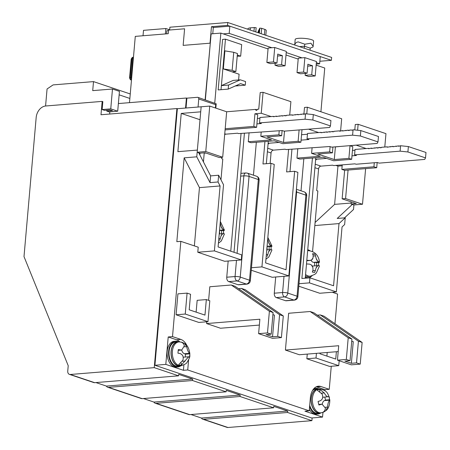 <?xml version="1.0" encoding="UTF-8"?>
<svg xmlns="http://www.w3.org/2000/svg" width="450" height="450" viewBox="0 0 450 450"><rect width="100%" height="100%" fill="white"/><g stroke="black" fill="none" stroke-linecap="round" stroke-linejoin="round"><path stroke-width="0.67" d="M210.302 43.267L205.121 99.782M186.024 108.011L186.885 98.168L186.418 98.016L185.541 108.051M188.601 359.983L187.729 369.962L309.223 410.816L304.926 411.171L322.543 417.094L311.659 417.983L154.924 365.276L177.368 108.714L176.906 108.557L154.237 367.644L178.583 375.829L178.712 374.389L192.623 379.063L192.493 380.509L226.114 391.815L226.243 390.369L240.154 395.049L240.024 396.495L273.645 407.796L273.769 406.356L287.685 411.03L287.556 412.476L311.901 420.66L312.142 417.943M316.361 62.691L319.624 63.793L316.238 64.069M223.183 33.874L229.202 33.384L271.862 47.728M286.217 52.554L302.006 57.864M319.624 63.793L320.259 56.576L229.832 26.168L229.202 33.384M129.493 102.651L135.287 36.383L168.232 33.699L168.553 30.094L184.596 28.789L183.144 45.383L210.071 43.189M213.306 27.512L229.832 26.168M287.556 412.476L203.614 419.316A3.701 2.773 108.6 0 1 202.753 419.209L227.098 427.399A3.701 2.773 -71.4 0 0 227.959 427.5L311.901 420.66M190.969 414.534L201.448 418.056L287.685 411.03M240.024 396.495L156.083 403.329A3.701 2.773 108.6 0 1 155.222 403.228A3.701 2.773 108.6 0 1 153.917 402.075L240.154 395.049M155.222 403.228L188.843 414.534A3.701 2.773 -71.4 0 0 189.703 414.636L273.645 407.796M143.438 398.548L153.917 402.075M192.493 380.509L108.551 387.349A3.701 2.773 108.6 0 1 107.691 387.242A3.701 2.773 108.6 0 1 106.386 386.089L192.623 379.063M107.691 387.242L141.311 398.548A3.701 2.773 -71.4 0 0 142.172 398.649L226.114 391.815M95.906 382.567L106.386 386.089M154.237 367.644L70.296 374.484L94.641 382.669L178.583 375.829M176.906 108.557L100.986 114.744L102.156 101.391L45.714 105.986A11.098 8.325 -71.4 0 0 36.174 117.512L24.002 256.601L68.22 365.692L67.748 371.109A3.701 2.773 -71.4 0 0 69.435 374.377A3.701 2.773 -71.4 0 0 70.296 374.484M109.637 114.036L109.834 111.842M118.373 103.556L186.418 98.016M102.156 101.391L102.847 101.627L102.156 109.564L104.473 110.346L110.205 109.879L112.522 110.655L106.791 111.122L109.108 111.904L117.703 111.201L110.751 108.866L102.156 109.564M202.753 419.209A3.701 2.773 108.6 0 1 201.448 418.056M69.435 374.377L93.78 382.567A3.701 2.773 -71.4 0 0 94.641 382.669M274.725 47.498L286.318 51.396L285.058 65.829L281.582 64.659L282.369 55.637L277.729 54.079L276.941 63.101L273.465 61.931L274.725 47.498L268.138 48.032L266.873 62.466L273.465 61.931M281.582 64.659L274.989 65.194L278.466 66.364L285.058 65.829M266.873 62.466L270.354 63.636L276.941 63.101M282.369 55.637L277.56 56.031M274.989 65.194L275.158 63.242M228.195 89.106L228.549 85.039L240.356 79.819L233.196 80.404L221.389 85.618L221.034 89.685L228.195 89.106L240.609 83.621L245.25 85.179L238.084 85.764L236.762 85.32L238.084 85.764L235.232 85.995M240.356 79.819L245.565 81.568L245.25 85.179M221.389 85.618L228.549 85.039M268.054 48.96L220.866 33.092L211.123 33.885L205.352 99.861M344.531 217.856L353.503 209.526L353.908 204.953L351.124 204.013L351.309 201.921M333.709 292.759L333.765 292.118M309.223 410.816L310.359 397.828A14.794 9.315 -94.7 0 1 318.431 386.201A14.794 9.315 -94.7 0 1 320.895 386.511L329.243 389.317L331.262 366.266M334.98 323.741L337.579 294.058L332.196 292.247M329.243 389.317L324.945 389.672L316.598 386.865A14.794 9.315 85.3 0 0 316.316 386.775M322.543 417.094L322.959 412.352M324.849 390.741L324.945 389.672M351.208 203.018L334.614 204.373L337.961 166.123L342.163 165.78M187.729 369.962L183.431 370.311L165.808 364.387L154.924 365.276M177.368 108.714L201.15 106.779L200.706 111.831L181.226 113.417L177.879 151.667L197.359 150.081L196.768 156.819L184.162 157.849L176.828 241.678L180.838 241.352L172.507 336.611L180.855 339.418A14.794 9.315 -94.7 0 1 186.924 345.606M172.507 336.611L168.21 336.966L165.808 364.387M186.885 98.168L197.482 97.307A1.851 1.389 108.6 0 1 197.916 97.358A1.851 1.389 108.6 0 1 198.759 98.994L198.056 107.027M220.866 33.092L214.746 103.016M320.912 111.774L324.737 68.023L316.147 65.132M298.198 59.096L286.003 54.996M352.333 204.418L337.213 218.453L345.234 217.8L338.996 223.588L314.831 225.557M315.101 222.48L334.614 204.373M298.789 286.217L319.748 293.259L336.364 291.909L342.045 226.958L344.644 224.544L345.234 217.8M196.127 312.126L197.162 300.33L206.331 299.582L204.969 315.101L189.203 309.797L190.564 294.283L187.088 293.113L185.254 314.038L176.085 314.786L177.919 293.856L187.088 293.113M185.254 314.038L207.973 321.683L198.81 322.425L176.085 314.786M326.897 356.102L327.218 352.474M316.429 353.351L316.024 358.014L338.743 365.653L329.574 366.401L306.855 358.762L307.26 354.099M259.363 325.069L220.5 328.236L206.584 323.556L206.741 321.784M208.614 300.353L209.807 286.751L231.283 285.002L269.387 311.276L273.094 312.525L234.996 286.251L231.283 285.002M264.932 141.57L262.974 163.969L270.996 163.316L261.934 266.878L288.832 275.923L272.216 277.279L251.257 270.231M238.028 284.726A3.701 2.329 85.3 0 0 238.646 284.805L246.954 284.13A3.701 2.329 -94.7 0 1 246.336 284.051L238.028 284.726L228.752 281.61L237.06 280.929L246.336 284.051A3.701 2.773 -71.4 0 0 249.519 280.209L240.244 277.088L249.053 176.411A3.701 0.748 -175 0 0 243.866 175.866L237.088 253.328M236.475 260.336L235.058 276.542L226.749 277.217A3.701 2.329 85.3 0 0 228.752 281.61M226.749 277.217L228.167 261.011M197.786 252.248L214.403 250.898L241.301 259.942L224.685 261.293L197.786 252.248L198.231 247.196L180.838 241.352M285.559 300.707A3.701 2.329 85.3 0 0 286.178 300.786L294.486 300.111A3.701 2.329 -94.7 0 1 293.867 300.032L285.559 300.707L276.283 297.591L284.591 296.916L293.867 300.032A3.701 2.773 -71.4 0 0 297.051 296.19L287.775 293.074L296.612 192.037A3.701 0.748 -175 0 0 296.179 191.908M284.006 276.317L282.589 292.528L274.281 293.203A3.701 2.329 85.3 0 0 276.283 297.591M274.281 293.203L275.698 276.992M338.192 351.579L299.329 354.746L285.418 350.066L288.636 313.262L310.118 311.512L348.216 337.787L351.928 339.036L313.824 312.756L310.118 311.512M337.961 166.123L335.812 165.398M168.21 336.966L176.558 339.772A14.794 9.315 -94.7 0 1 179.871 341.921M183.909 364.838L183.431 370.311M194.361 245.897L199.457 187.627L184.162 157.849M196.768 156.819L210.026 182.627L218.047 181.974L220.084 185.946L199.457 187.627M198.743 152.775L210.617 175.882L210.026 182.627M241.301 259.942L241.74 254.891L218.093 246.938L223.532 184.759L218.638 175.23L210.617 175.882M200.014 119.734L181.226 113.417M253.457 175.191L256.337 142.267M261.934 266.878L251.477 267.733M270.996 163.316L274.241 164.407L265.624 262.918L286.026 269.781L294.643 171.27L286.622 171.922L288.596 149.389M291.96 149.119L289.991 171.653M268.301 141.294L266.338 163.699M288.832 275.923L297.889 172.361L294.643 171.27M301.022 190.811L303.829 158.737M312.424 158.04L301.888 278.466L309.909 277.813L309.465 282.864L299.008 283.714M305.252 278.19L315.787 157.764M234.006 252.287L244.429 133.132M241.065 133.408L230.76 251.196M198.759 98.994L215.685 104.687L216.197 103.804L197.916 97.358M309.909 277.813L333.557 285.767L338.996 223.588M336.364 291.909L309.465 282.864M207.973 321.683L209.807 300.752L206.331 299.582M336.381 351.726L335.739 359.072L319.973 353.773L320.034 353.059M316.024 358.014L306.855 358.762M338.743 365.653L339.176 360.743M238.511 288.675L241.487 288.433L279.585 314.707L277.695 336.358L272.537 336.78L274.433 315.129L272.914 314.618M272.537 336.78L266.046 334.592L271.204 334.176L273.094 312.525M206.584 323.556L259.875 319.219L258.609 333.652L267.491 332.927L269.387 311.276M258.609 333.652L272.52 338.327L281.402 337.607L283.298 315.956L245.194 289.682L241.487 288.433M317.346 315.186L320.321 314.944L358.419 341.218L356.524 362.869L360.236 364.112L351.354 364.838L337.444 360.157L338.704 345.724L285.418 350.066M360.236 364.112L362.132 342.461L324.028 316.187L320.321 314.944M356.524 362.869L351.371 363.285L353.261 341.634L351.743 341.128M351.371 363.285L344.874 361.103L350.032 360.681L351.928 339.036M337.444 360.157L346.326 359.438L348.216 337.787M220.084 185.946L214.403 250.898M218.638 175.23L218.047 181.974M279.585 314.707L283.298 315.956M281.402 337.607L277.695 336.358M271.204 334.176L267.491 332.927M358.419 341.218L362.132 342.461M350.032 360.681L346.326 359.438M223.329 68.912L232.155 70.324L233.73 52.284L224.91 50.873L223.329 68.912L239.096 74.216L238.59 79.965M225.456 39.167L222.587 39.403L218.171 89.921L221.034 89.685L225.456 39.167L241.684 44.629L240.671 56.171L237.308 55.041M240.671 56.171L237.206 56.205M304.869 57.634L316.463 61.532L315.197 75.966L311.721 74.796L312.508 65.773L307.873 64.215L307.086 73.237L303.604 72.067L304.869 57.634L298.277 58.168L297.017 72.602L303.604 72.067M311.721 74.796L305.134 75.33L308.61 76.5L315.197 75.966M297.017 72.602L300.493 73.772L307.086 73.237M312.508 65.773L307.704 66.167M305.134 75.33L305.303 73.378M232.138 71.876L235.862 71.572L237.442 53.533L233.73 52.284M232.155 70.324L235.862 71.572M212.76 33.756L213.322 27.315L211.472 26.696L227.514 25.386L331.386 60.317L319.849 61.256M211.472 26.696L210.026 43.194M169.65 30.004L169.892 27.214L227.768 22.5L227.514 25.386M331.386 60.317L331.639 57.431L227.768 22.5M315.225 164.205L320.929 166.129L332.578 165.178L333.737 165.566L354.938 163.839L356.096 164.233L377.297 162.506L379.153 163.131L424.704 159.418L425.52 157.899L407.902 151.971L400.123 151.155L354.572 154.862L356.428 155.486L351.979 155.852M326.593 158.4L315.652 159.294M315.613 159.778L316.344 159.722L315.636 159.48M320.929 166.129A2.723 2.042 -71.4 0 0 318.589 168.958L314.916 167.721M312.559 251.528L317.852 190.997L316.693 190.609L318.589 168.958M354.977 150.232L352.451 150.435M354.572 154.862L355.05 149.451L368.511 148.354L368.483 148.714L371.379 148.123L371.346 148.483L377.106 147.656L377.966 147.943M400.123 151.155L400.601 145.738L398.565 146.267L398.593 145.901L392.833 146.734L392.861 146.368L387.101 147.201L387.135 146.835L381.403 147.302L381.375 147.662L379.941 147.78L379.974 147.42L378.54 147.538L378.506 147.898L377.077 148.016L377.106 147.656M400.601 145.738L408.375 146.559L407.902 151.971M425.52 157.899L425.998 152.482L408.375 146.559M369.371 148.641L368.511 148.354M310.247 277.926L310.331 277.009M387.99 147.127L387.135 146.835M379.974 147.42L380.829 147.707M398.593 145.901L399.454 146.194M372.234 148.41L371.379 148.123M390.859 146.891L389.998 146.604M395.73 146.138L396.585 146.424M375.098 148.174L374.243 147.887M393.722 146.661L392.861 146.368M267.694 148.224L273.403 150.143L285.047 149.197L286.206 149.586L329.766 146.52L331.622 147.144L377.173 143.432L377.989 141.913L360.371 135.99L352.592 135.169L307.041 138.881L308.897 139.506L301.084 140.141M279.062 142.419L268.121 143.308M268.082 143.797L268.813 143.736L268.104 143.499M273.403 150.143A2.723 2.042 -71.4 0 0 271.058 152.972L267.384 151.74M270.146 163.389L271.058 152.972M307.446 134.246L301.556 134.73M307.041 138.881L307.519 133.47L320.979 132.373L320.951 132.733L326.711 131.906L326.678 132.266L329.574 131.67L330.435 131.957M352.592 135.169L353.07 129.757L352.463 130.162L349.627 130.039L349.599 130.399L348.165 130.517L348.199 130.151L342.439 130.984L342.467 130.618L339.57 131.214L339.604 130.854L333.872 131.321L333.844 131.681L332.409 131.799L332.443 131.439L329.546 132.03L329.574 131.67M353.07 129.757L360.844 130.579L360.371 135.99M377.989 141.913L378.467 136.502L360.844 130.579M321.84 132.66L320.979 132.373M340.459 131.141L339.604 130.854M332.443 131.439L333.298 131.726M351.062 129.921L351.923 130.207M324.703 132.424L323.848 132.137M343.327 130.911L342.467 130.618M348.199 130.151L349.054 130.444M327.566 132.193L326.711 131.906M346.191 130.674L345.336 130.388M224.741 133.779L225.872 134.162L237.516 133.211L238.674 133.599L282.234 130.539L284.091 131.164L329.642 127.451L330.457 125.933L312.84 120.004L305.066 119.188L259.509 122.895L261.366 123.519L256.916 123.885M225.872 134.162A2.723 2.042 -71.4 0 0 224.662 134.702M220.978 179.786L222.789 159.03L221.631 158.642L221.749 157.314M205.431 152.865L205.403 153.186L204.334 152.826M259.914 118.266L257.389 118.468M259.509 122.895L259.988 117.484L273.448 116.387L273.42 116.747L276.317 116.156L276.283 116.516L282.043 115.689L282.904 115.976M305.066 119.188L305.539 113.771L303.502 114.3L303.531 113.934L297.771 114.767L297.804 114.401L292.039 115.234L292.072 114.868L286.341 115.335L286.312 115.701L284.878 115.813L284.912 115.453L282.015 116.049L282.043 115.689M305.539 113.771L313.312 114.593L312.84 120.004M330.457 125.933L330.936 120.521L313.312 114.593M274.309 116.674L273.448 116.387M204.238 152.831L203.445 161.927M292.928 115.161L292.072 114.868M226.665 111.769L225.186 128.728L253.834 126.394L254.936 113.766L261.242 113.254L263.07 92.323L260.207 92.559L258.756 109.153L257.349 109.271A1.108 0.833 108.6 0 1 255.634 109.412L226.665 111.769L209.739 106.076L201.15 106.779L197.167 152.246L199.952 153.18L199.8 154.828M284.912 115.453L285.767 115.74M303.531 113.934L304.391 114.227M277.172 116.443L276.317 116.156M295.796 114.924L294.936 114.638M300.668 114.171L301.522 114.457M280.035 116.207L279.18 115.92M298.659 114.694L297.804 114.401M313.132 46.373L313.599 41.074A9.248 1.873 -175 0 0 308.424 38.919A9.248 1.873 -175 0 0 298.586 38.323A9.248 1.873 -175 0 0 295.172 39.465L294.716 45.017C295.144 43.161 296.331 42.131 298.271 41.929L304.847 44.201L310.928 43.206L313.132 46.373L313.048 46.958L310.23 48.167L304.436 46.221L304.847 44.201M304.262 48.223L304.436 46.221L299.498 46.62M310.056 50.175L310.23 48.167M265.815 35.297L266.237 30.527A9.248 1.873 -175 0 0 264.853 29.385L264.381 34.813M264.853 29.385L261.681 28.316L261.202 33.744M258.126 32.709L258.278 30.988L258.981 30.302M258.756 32.923L259.048 29.554L259.819 28.119L261.681 28.316M253.969 31.309L254.295 27.54L256.157 27.737L255.791 31.922M250.183 30.037L250.374 27.861L254.295 27.54M250.374 27.861A9.248 1.873 -175 0 0 247.809 28.912L247.781 29.233M259.38 33.131L259.819 28.119M258.66 30.268L258.441 32.816M165.369 33.936L143.021 35.752L143.499 30.341L165.842 28.524L165.369 33.936M166.573 33.834L166.843 30.718L168.508 30.583M165.842 28.524L169.667 29.807M133.447 57.454A1.851 1.164 85.3 0 0 132.756 58.804L131.119 77.569A1.851 1.164 85.3 0 0 131.535 79.29M130.252 93.966L93.504 81.608L53.111 84.898L47.064 88.971L45.574 106.003M93.504 81.608L92.717 90.63L112.483 89.016L110.751 108.866M112.483 89.016L119.441 91.356L117.703 111.201M119.138 94.843L129.859 98.449M106.875 110.149L106.791 111.122M189.861 353.835L189.501 357.424L188.629 356.754L181.046 365.4A11.717 7.374 -94.7 0 1 178.734 364.551L182.925 360.191C183.774 356.788 182.801 354.566 180 353.526L177.941 353.171L178.301 349.582L181.727 350.044L184.371 345.819C183.814 343.811 182.689 342.562 180.996 342.073A11.717 7.374 -94.7 0 1 181.631 342.191A11.717 7.374 -94.7 0 1 183.308 342.923L184.528 343.457L186.683 346.669C187.301 349.948 188.274 352.17 189.607 353.334L189.861 353.835L185.552 354.184L184.393 353.756L189.607 353.334L189.861 353.835M179.241 341.91L178.076 341.927A12.021 7.566 85.3 0 0 171.214 351.163A12.021 7.566 85.3 0 0 180.028 365.867L181.176 365.698A11.942 7.515 -94.7 0 1 172.423 351.084A11.942 7.515 -94.7 0 1 179.241 341.91L181.631 342.191M181.046 365.4L181.277 363.144L180.99 363.037M185.265 357.03L185.552 354.184M181.682 350.049A5.546 3.493 85.3 0 0 184.393 353.756M183.246 343.536L183.308 342.923M181.35 365.67A12.206 7.684 -94.7 0 1 179.719 366.092A12.206 7.684 -94.7 0 1 171.073 354.549A12.206 7.684 -94.7 0 1 177.739 341.758A12.206 7.684 -94.7 0 1 179.415 341.91M177.739 341.758L175.736 341.921A12.206 7.684 85.3 0 0 169.065 354.713A12.206 7.684 85.3 0 0 177.716 366.255L179.719 366.092M178.566 341.758A12.949 8.151 85.3 0 0 175.674 341.184A12.949 8.151 85.3 0 0 168.609 351.36A12.949 8.151 85.3 0 0 177.778 366.992A12.949 8.151 85.3 0 0 180.54 365.951M175.674 341.184L174.24 341.303A12.949 8.151 85.3 0 0 167.175 351.473A12.949 8.151 85.3 0 0 176.344 367.11L177.778 366.992M328.978 396.186L329.636 400.179C328.461 401.4 327.791 403.701 327.623 407.07L325.744 410.788L324.787 411.368A11.717 7.374 -94.7 0 1 323.533 412.127A11.717 7.374 -94.7 0 1 322.605 412.425C324.208 411.666 325.147 410.231 325.434 408.122L322.043 404.151L318.904 405.006L318.066 401.468L320.057 400.866C322.701 399.521 323.37 397.226 322.071 393.975L317.34 390.291A11.717 7.374 -94.7 0 1 319.528 389.233L324.253 392.918C325.957 395.972 327.465 397.215 328.793 396.641L328.978 396.186M322.701 397.294A5.546 3.493 85.3 0 0 322.768 397.288L328.793 396.641M311.676 404.449A12.021 7.566 85.3 0 0 320.068 412.959L321.221 412.791A11.942 7.515 -94.7 0 1 312.885 404.331A11.942 7.515 -94.7 0 1 319.281 389.002L318.116 389.019A12.021 7.566 85.3 0 0 311.676 404.449M324.422 400.601L325.513 400.072L329.822 399.724L329.636 400.179L324.422 400.601A5.546 3.493 85.3 0 0 322.279 404.139M324.787 411.368L324.613 410.625M325.513 400.072L324.81 397.125M319.899 391.534L319.528 389.233M321.396 412.762A12.206 7.684 -94.7 0 1 319.764 413.184A12.206 7.684 -94.7 0 1 311.113 401.642A12.206 7.684 -94.7 0 1 317.784 388.851A12.206 7.684 -94.7 0 1 319.461 389.002M317.784 388.851L315.776 389.014A12.206 7.684 85.3 0 0 312.508 390.527M309.707 405.242A12.206 7.684 85.3 0 0 317.756 413.348L319.764 413.184M309.594 406.53A12.949 8.151 85.3 0 0 317.818 414.084A12.949 8.151 85.3 0 0 320.58 413.044M309.347 409.359A12.949 8.151 85.3 0 0 316.384 414.202L317.818 414.084M318.611 388.851A12.949 8.151 85.3 0 0 315.714 388.277A12.949 8.151 85.3 0 0 313.661 388.884M315.714 388.277L314.286 388.395A12.949 8.151 85.3 0 0 314.083 388.412M318.549 262.648L313.498 262.344L318.966 261.894L319.534 262.226L318.549 262.648A12.353 7.774 -94.7 0 1 318.611 264.499A12.353 7.774 -94.7 0 1 318.572 265.539M306.821 260.28L309.611 260.449L306.782 260.679M312.801 254.233L314.899 254.059L312.559 253.699L313.189 255.482L313.014 257.963A5.546 3.493 -94.7 0 1 311.507 260.049L309.611 260.449M314.899 254.059L315.529 255.842L313.279 256.028M318.966 261.894L317.604 260.994A5.546 3.493 -94.7 0 1 316.159 258.446L315.529 255.842M305.443 276.019A12.949 8.151 85.3 0 0 308.469 276.463L310.472 276.159A12.808 8.061 -94.7 0 1 305.578 274.483M310.472 276.159L314.798 274.371L316.367 272.959L319.489 265.922L318.921 265.573L317.537 265.928L316.035 268.02A5.546 3.493 -94.7 0 1 317.537 265.928M312.3 266.141A5.546 3.493 85.3 0 1 312.924 265.995L318.921 265.573M312.84 270.743L315.338 270.54L316.035 268.02M315.338 270.54L314.657 272.43L312.322 272.07L312.998 270.18L312.891 267.531L311.445 264.988A5.546 3.493 -94.7 0 1 312.891 267.531M306.501 263.947L309.561 264.127L311.445 264.988M316.671 262.361L316.631 265.697M314.623 265.86L314.668 262.524M311.012 260.303A5.546 3.493 85.3 0 0 313.498 262.344M312.069 275.782A14.057 8.848 -94.7 0 1 308.216 277.605A14.057 8.848 -94.7 0 1 305.348 277.104M307.744 249.733A14.057 8.848 -94.7 0 1 310.027 250.763M305.28 277.847A14.057 8.848 85.3 0 0 305.353 277.841L308.216 277.605M307.519 278.004A14.794 9.315 85.3 0 0 308.25 277.605M267.081 246.268L271.434 245.914L272.002 246.24L271.018 246.667A12.353 7.774 -94.7 0 1 271.08 248.518A12.353 7.774 -94.7 0 1 271.041 249.553M267.722 238.911L267.998 239.861L267.637 239.889M271.434 245.914L270.073 245.008A5.546 3.493 -94.7 0 1 268.627 242.466L267.998 239.861M265.95 259.2L268.836 256.978L271.957 249.941L271.389 249.587L270.006 249.947L268.504 252.034A5.546 3.493 -94.7 0 1 270.006 249.947M266.76 249.902L271.389 249.587M266.344 254.678L267.806 254.554L268.504 252.034M267.806 254.554L267.126 256.444M271.018 246.667L269.139 246.375L269.1 249.711M269.139 246.375L267.058 246.527M267.092 249.874L267.137 246.538M219.549 230.287L223.903 229.928L224.477 230.259L223.487 230.681A12.353 7.774 -94.7 0 1 223.549 232.532A12.353 7.774 -94.7 0 1 223.509 233.572M220.191 222.93L220.466 223.875L220.106 223.909M223.903 229.928L222.542 229.028A5.546 3.493 -94.7 0 1 221.096 226.479L220.466 223.875M218.419 243.219L221.304 240.992L224.426 233.955L223.858 233.606L222.474 233.961L220.972 236.053A5.546 3.493 -94.7 0 1 222.474 233.961M219.229 233.921L223.858 233.606M218.812 238.691L220.275 238.573L220.972 236.053M220.275 238.573L219.594 240.463M223.487 230.681L221.608 230.394L221.569 233.73M221.608 230.394L219.527 230.546M219.561 233.893L219.606 230.558M255.634 109.412L257.136 109.913M365.619 168.621L362.503 204.249L353.908 204.953M377.173 162.512L376.718 167.721L348.069 170.049L345.577 198.557L362.503 204.249M357.615 130.236L358.132 124.29L385.959 133.644L384.784 147.026M358.132 124.29L355.269 124.521L354.797 129.938M340.554 146.419L335.391 146.925L334.282 159.553L348.896 158.361L349.999 145.732L356.31 145.131M306.771 113.906L307.356 107.212L341.674 118.755L340.588 131.13M332.938 147.037L332.432 152.826L317.824 154.018L334.282 159.553M307.356 107.212L304.493 107.449L303.913 114.064M284.501 131.13L283.506 142.476L298.119 141.289L299.109 129.938M263.07 92.323L290.897 101.677L289.721 115.059M282.111 130.545L281.655 135.754L267.047 136.941L283.506 142.476M209.739 106.076L205.763 151.543L222.688 157.236L225.186 128.728M197.167 152.246L205.763 151.543M308.571 129.167L318.656 132.559M199.952 153.18L205.11 152.758L219.251 157.517L222.688 157.236M261.242 113.254L271.125 116.578M253.834 126.394L256.613 127.333L257.721 114.699L254.936 113.766M356.304 145.221L366.188 148.545M348.896 158.361L351.675 159.3L352.783 146.666L349.999 145.732M345.577 198.557L342.135 198.838L356.282 203.597L351.124 204.013M342.135 198.838L344.632 170.331L348.069 170.049M344.632 170.331L341.848 169.397L373.933 166.781L376.718 167.721M373.933 166.781L374.287 162.748M312.075 147.96L311.603 153.36L320.181 156.246L296.978 158.136L299.756 159.069L322.965 157.179L333.63 160.768L351.675 159.3M311.603 153.36L329.653 151.892L332.432 152.826M329.653 151.892L330.109 146.638M301.995 129.701L300.898 142.222L298.119 141.289M281.655 135.754L278.876 134.814L260.826 136.288L271.491 139.871L248.282 141.761L251.066 142.701L274.275 140.811L282.853 143.691L300.898 142.222M278.876 134.814L279.225 130.781M256.613 127.333L225.079 129.898M296.978 158.136L297.804 148.641M248.282 141.761L249.075 132.756M261.18 132.255L260.826 136.288M342.242 164.874L341.848 169.397M203.614 419.316L227.959 427.5M156.083 403.329L189.703 414.636M108.551 387.349L142.172 398.649M215.685 104.687L215.398 107.978M316.598 386.865L320.895 386.511M176.558 339.772L180.855 339.418M240.666 176.13L243.866 175.866A3.701 2.329 -94.7 0 1 245.886 172.958L240.907 173.368M282.589 292.528A3.701 0.748 5 0 1 287.775 293.074A3.701 2.773 108.6 0 1 284.591 296.916A3.701 2.329 -94.7 0 1 282.589 292.528M297.051 296.19A3.701 0.748 5 0 1 297.866 296.747L306.709 195.711A3.701 0.748 -175 0 0 305.887 195.154L297.051 296.19M237.06 280.929A3.701 2.329 -94.7 0 1 235.058 276.542A3.701 0.748 5 0 1 240.244 277.088A3.701 2.773 108.6 0 1 237.06 280.929M249.519 280.209A3.701 0.748 5 0 1 250.335 280.766L259.144 180.09A3.701 0.748 -175 0 0 258.322 179.533L249.519 280.209M296.336 190.136A3.701 2.773 108.6 0 1 296.612 192.037L305.887 195.154A3.701 2.773 -71.4 0 0 304.2 191.88C305.949 192.645 306.787 193.922 306.709 195.711M245.886 172.958L247.365 173.143A3.701 2.773 108.6 0 1 249.053 176.411L258.322 179.533A3.701 2.773 -71.4 0 0 256.641 176.259C258.39 177.024 259.222 178.301 259.144 180.09M131.119 77.569L130.258 77.636L131.901 58.871A1.851 0.377 5 0 0 131.214 59.102C132.041 57.572 132.609 57.009 132.907 57.42A1.851 1.164 85.3 0 0 131.901 58.871L132.756 58.804M131.214 59.102L129.572 77.867A1.851 0.377 -175 0 1 130.258 77.636A1.851 1.164 85.3 0 0 131.259 79.83A1.851 1.389 108.6 0 1 130.826 79.779L131.473 79.999M180.36 349.931L178.307 350.1M182.362 361.271L185.237 361.041M186.683 346.669L184.489 346.849M318.853 404.572L320.901 404.404M325.44 407.244L327.623 407.07M324.253 392.918L321.497 393.142M307.654 250.712A12.808 8.061 -94.7 0 1 308.396 250.65C314.893 251.421 318.606 255.279 319.534 262.226M311.507 260.049L313.014 257.963M316.159 258.446L317.604 260.994M268.627 242.466L270.073 245.008M221.096 226.479L222.542 229.028M215.82 108.118L216.197 103.804M296.415 189.264L304.2 191.88M247.365 173.143L256.641 176.259M294.486 300.111C296.494 299.739 297.619 298.614 297.866 296.747M246.954 284.13C248.963 283.753 250.088 282.634 250.335 280.766M132.907 57.42L133.453 57.375M129.572 77.867C130.196 79.509 130.612 80.151 130.826 79.779M189.849 354.943L189.799 355.641C190.131 356.597 189.186 358.881 186.958 362.486C186.626 363.476 184.703 364.545 181.176 365.698M184.528 343.457C187.239 344.829 189.017 348.266 189.861 353.773M178.307 350.325L181.727 350.044M183.201 357.199L188.629 356.754M329.518 397.935C327.634 393.874 327.96 390.353 319.281 389.002M329.833 399.774C329.782 405.304 328.421 408.977 325.744 410.788M323.533 412.127L321.221 412.791M318.831 404.415L322.043 404.151M308.396 250.65L307.659 250.656M306.776 260.741L310.286 260.46M267.851 237.431L272.008 246.24M220.32 221.451L224.477 230.259"/></g></svg>
